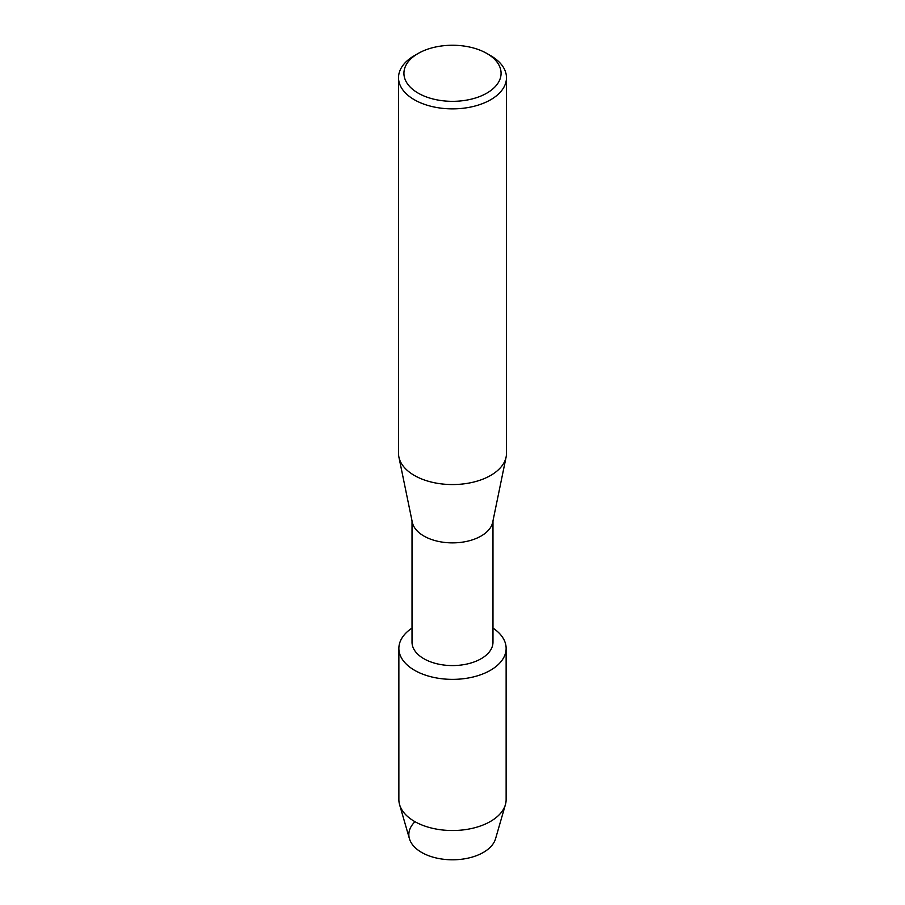 <?xml version="1.0" encoding="UTF-8"?>
<svg xmlns="http://www.w3.org/2000/svg" width="905" height="905" viewBox="0 0 905 905"><rect width="100%" height="100%" fill="white"/><g stroke="black" fill="none" stroke-linecap="round" stroke-linejoin="round"><path stroke-width="1.36" d="M506.133 648.399A53.633 30.962 180 0 1 490.431 670.3A53.633 30.962 180 0 0 492.976 628.093A53.633 30.962 180 0 1 506.133 648.399L506.133 799.556A53.633 30.962 180 0 1 505.409 804.658L495.555 838.743A43.655 25.204 180 0 1 483.361 852.42A43.655 25.204 180 0 1 425.689 854.49A43.655 25.204 180 0 1 414.999 821.695M492.976 520.884L492.976 642.199A40.476 23.372 180 0 1 481.121 658.727A40.476 23.372 180 0 1 437.013 663.795A40.476 23.372 180 0 1 412.024 642.199L412.024 520.884M490.431 670.3A53.633 30.962 180 0 1 415.915 671.046A53.633 30.962 180 0 1 412.024 628.093A53.633 30.962 180 0 0 398.867 648.399A53.633 30.962 180 0 0 431.979 677.008A53.633 30.962 180 0 0 490.431 670.3M486.845 53.463L490.668 55.669A53.972 31.166 180 0 1 506.472 77.706L506.472 453.394A53.972 31.166 180 0 1 506.099 457.07L492.693 522.253A40.476 23.372 180 0 1 481.121 536.02A40.476 23.372 180 0 1 439.242 541.586A40.476 23.372 180 0 1 412.307 522.253L398.901 457.07A53.972 31.166 180 0 1 398.528 453.394L398.528 77.706A53.972 31.166 180 0 1 414.332 55.669L418.155 53.463A48.576 28.044 180 0 1 486.845 53.463A48.576 28.044 180 0 1 486.845 93.124A48.576 28.044 180 0 1 418.155 93.124A48.576 28.044 180 0 1 418.155 53.463L414.332 55.669M506.099 457.07A53.972 31.166 180 0 1 490.668 475.43A53.972 31.166 180 0 1 434.83 482.84A53.972 31.166 180 0 1 398.901 457.07M506.472 77.706A53.972 31.166 180 0 1 490.668 99.742A53.972 31.166 180 0 1 431.843 106.496A53.972 31.166 180 0 1 398.528 77.706M505.409 804.658A53.633 30.962 180 0 1 490.431 821.457A53.633 30.962 180 0 1 436.131 829.048A53.633 30.962 180 0 1 399.591 804.658A53.633 30.962 180 0 1 398.867 799.556L398.867 648.399M483.361 852.42A43.655 25.204 180 0 1 439.185 858.596A43.655 25.204 180 0 1 409.445 838.743L399.591 804.658"/></g></svg>
